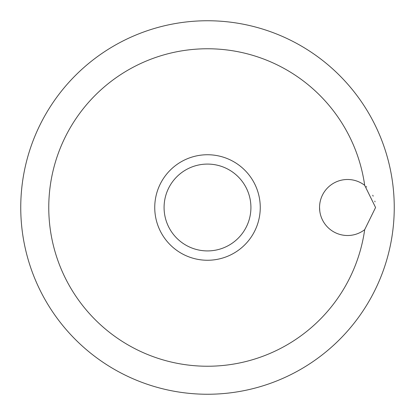 <?xml version="1.0" encoding="UTF-8"?>
<svg xmlns="http://www.w3.org/2000/svg" width="415" height="415" viewBox="0 0 415 415"><rect width="100%" height="100%" fill="white"/><g stroke="black" fill="none" stroke-linecap="round" stroke-linejoin="round"><path stroke-width="0.62" d="M375.575 207.5L364.681 229.671A28.013 28.013 0 0 1 319.55 207.5A28.013 28.013 0 0 1 364.681 185.329L375.575 207.5M364.681 185.329A158.738 158.738 0 0 0 196.388 49.152A158.738 158.738 0 0 0 48.763 207.5A158.738 158.738 0 0 0 196.388 365.848A158.738 158.738 0 0 0 364.681 229.671M20.75 207.5A186.75 186.75 0 0 0 207.5 394.25A186.75 186.75 0 0 0 394.25 207.5A186.75 186.75 0 0 0 207.5 20.75A186.75 186.75 0 0 0 20.75 207.5M375.004 201.866L374.833 201.104M373.178 196.16L372.737 195.216M366.704 187.051L366.144 186.537M207.5 260.257A52.757 52.757 0 0 0 260.257 207.5A52.757 52.757 0 0 0 207.5 154.743A52.757 52.757 0 0 0 154.743 207.5A52.757 52.757 0 0 0 207.5 260.257A52.757 52.757 0 0 1 154.743 207.5A52.757 52.757 0 0 1 207.5 154.743M319.55 207.5L319.799 211.24M250.919 207.5A43.419 43.419 0 0 0 207.5 164.081A43.419 43.419 0 0 0 164.081 207.5A43.419 43.419 0 0 0 207.5 250.919A43.419 43.419 0 0 0 250.919 207.5"/></g></svg>
